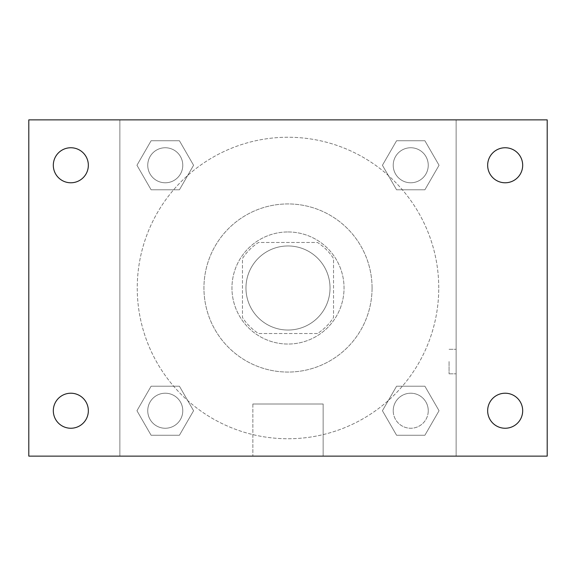 <?xml version="1.0" encoding="UTF-8"?>
<svg xmlns="http://www.w3.org/2000/svg" width="576" height="576" viewBox="0 0 576 576"><rect width="100%" height="100%" fill="white"/><g stroke="black" fill="none" stroke-linecap="round" stroke-linejoin="round"><path stroke-width="0.43" stroke-dasharray="2.88 2.16" d="M330.034 288A42.034 42.034 0 0 0 266.983 251.597A42.034 42.034 0 0 0 266.983 324.403A42.034 42.034 0 0 0 330.034 288A42.034 42.034 0 0 0 266.983 251.597A42.034 42.034 0 0 0 266.983 324.403A42.034 42.034 0 0 0 330.034 288M317.491 333.533L258.509 333.533A54.252 54.252 0 0 1 242.467 317.491L242.467 258.509A54.252 54.252 0 0 1 258.509 242.467L317.491 242.467A54.252 54.252 0 0 1 333.533 258.509L333.533 317.491A54.252 54.252 0 0 1 317.491 333.533L258.509 333.533A54.252 54.252 0 0 1 242.467 317.491L242.467 258.509A54.252 54.252 0 0 1 258.509 242.467L317.491 242.467A54.252 54.252 0 0 1 333.533 258.509L333.533 317.491A54.252 54.252 0 0 1 317.491 333.533M288 231.955A56.045 56.045 0 0 1 336.535 316.022A56.045 56.045 0 0 1 239.465 316.022A56.045 56.045 0 0 1 288 231.955A56.045 56.045 0 0 0 231.955 288A56.045 56.045 0 0 0 288 344.045A56.045 56.045 0 0 0 344.045 288A56.045 56.045 0 0 0 288 231.955M372.067 288A84.067 84.067 0 0 0 245.966 215.201A84.067 84.067 0 0 0 245.966 360.799A84.067 84.067 0 0 0 372.067 288A84.067 84.067 0 0 0 245.966 215.201A84.067 84.067 0 0 0 245.966 360.799A84.067 84.067 0 0 0 372.067 288M136.951 165.269L151.106 140.746L179.424 140.746L193.579 165.269L179.424 189.785L151.106 189.785L136.951 165.269L151.106 140.746L179.424 140.746L193.579 165.269L179.424 189.785L151.106 189.785L136.951 165.269L151.106 140.746L179.424 140.746L193.579 165.269L179.424 189.785L151.106 189.785L136.951 165.269M136.951 410.731L151.106 386.215L179.424 386.215L193.579 410.731L179.424 435.254L151.106 435.254L136.951 410.731L151.106 386.215L179.424 386.215L193.579 410.731L179.424 435.254L151.106 435.254L136.951 410.731L151.106 386.215L179.424 386.215L193.579 410.731L179.424 435.254L151.106 435.254L136.951 410.731M119.873 456.127L119.873 119.873L456.127 119.873L456.127 456.127L119.873 456.127L119.873 119.873L456.127 119.873L456.127 456.127L119.873 456.127L119.873 119.873L456.127 119.873L456.127 456.127L28.8 456.127L28.8 119.873L119.873 119.873L119.873 456.127M382.421 165.269L396.576 140.746L424.894 140.746L439.049 165.269L424.894 189.785L396.576 189.785L382.421 165.269L396.576 140.746L424.894 140.746L439.049 165.269L424.894 189.785L396.576 189.785L382.421 165.269L396.576 140.746L424.894 140.746L439.049 165.269L424.894 189.785L396.576 189.785L382.421 165.269M382.421 410.731L396.576 386.215L424.894 386.215L439.049 410.731L424.894 435.254L396.576 435.254L382.421 410.731L396.576 386.215L424.894 386.215L439.049 410.731L424.894 435.254L396.576 435.254L382.421 410.731L396.576 386.215L424.894 386.215L439.049 410.731L424.894 435.254L396.576 435.254L382.421 410.731M300.262 119.873L275.738 119.88L300.262 119.873M438.754 288A150.754 150.754 0 0 0 212.623 157.442A150.754 150.754 0 0 0 212.623 418.558A150.754 150.754 0 0 0 438.754 288A150.754 150.754 0 0 0 212.623 157.442A150.754 150.754 0 0 0 212.623 418.558A150.754 150.754 0 0 0 438.754 288M182.779 410.731A17.51 17.51 0 0 0 156.506 395.568A17.51 17.51 0 0 0 156.506 425.902A17.51 17.51 0 0 0 182.779 410.731A17.51 17.51 0 0 0 156.506 395.568A17.51 17.51 0 0 0 156.506 425.902A17.51 17.51 0 0 0 182.779 410.731A17.51 17.51 0 0 0 156.506 395.568A17.51 17.51 0 0 0 156.506 425.902A17.51 17.51 0 0 0 182.779 410.731A17.51 17.51 0 0 0 156.506 395.568A17.51 17.51 0 0 0 156.506 425.902A17.51 17.51 0 0 0 182.779 410.731M182.779 165.269A17.51 17.51 0 0 0 156.506 150.098A17.51 17.51 0 0 0 156.506 180.432A17.51 17.51 0 0 0 182.779 165.269A17.51 17.51 0 0 0 156.506 150.098A17.51 17.51 0 0 0 156.506 180.432A17.51 17.51 0 0 0 182.779 165.269A17.51 17.51 0 0 0 156.506 150.098A17.51 17.51 0 0 0 156.506 180.432A17.51 17.51 0 0 0 182.779 165.269A17.51 17.51 0 0 0 156.506 150.098A17.51 17.51 0 0 0 156.506 180.432A17.51 17.51 0 0 0 182.779 165.269M428.249 165.269A17.51 17.51 0 0 0 401.976 150.098A17.51 17.51 0 0 0 401.976 180.432A17.51 17.51 0 0 0 428.249 165.269A17.51 17.51 0 0 0 401.976 150.098A17.51 17.51 0 0 0 401.976 180.432A17.51 17.51 0 0 0 428.249 165.269A17.51 17.51 0 0 0 401.976 150.098A17.51 17.51 0 0 0 401.976 180.432A17.51 17.51 0 0 0 428.249 165.269A17.51 17.51 0 0 0 401.976 150.098A17.51 17.51 0 0 0 401.976 180.432A17.51 17.51 0 0 0 428.249 165.269M393.221 410.731A17.51 17.51 0 0 1 419.494 395.568A17.51 17.51 0 0 1 419.494 425.902A17.51 17.51 0 0 1 393.221 410.731A17.51 17.51 0 0 1 419.494 395.568A17.51 17.51 0 0 1 419.494 425.902A17.51 17.51 0 0 1 393.221 410.731M323.143 456.127L252.857 456.127L323.143 456.127L252.857 456.127L323.143 456.127L323.143 404.006L252.857 404.006L323.143 404.006L252.857 404.006L323.143 404.006L323.143 456.127M119.873 361.555L119.873 373.817L119.88 361.555M456.127 361.555L456.127 373.817L456.127 361.555M449.071 361.555L449.071 373.817L449.071 361.555M456.127 119.873L547.2 119.873L547.2 456.127L456.127 456.127L456.127 119.873M70.834 182.779A17.51 17.51 0 0 0 85.997 156.506A17.51 17.51 0 0 0 55.663 156.506A17.51 17.51 0 0 0 70.834 182.779M70.834 428.249A17.51 17.51 0 0 0 85.997 401.976A17.51 17.51 0 0 0 55.663 401.976A17.51 17.51 0 0 0 70.834 428.249M505.166 182.779A17.51 17.51 0 0 0 520.337 156.506A17.51 17.51 0 0 0 490.003 156.506A17.51 17.51 0 0 0 505.166 182.779M505.166 428.249A17.51 17.51 0 0 0 520.337 401.976A17.51 17.51 0 0 0 490.003 401.976A17.51 17.51 0 0 0 505.166 428.249M428.249 410.731A17.51 17.51 0 0 0 401.976 395.568A17.51 17.51 0 0 0 401.976 425.902A17.51 17.51 0 0 0 428.249 410.731A17.51 17.51 0 0 0 401.976 395.568A17.51 17.51 0 0 0 401.976 425.902A17.51 17.51 0 0 0 428.249 410.731M449.071 373.817L456.127 373.817L449.071 373.817M449.071 349.301L456.127 349.301L449.071 349.301M252.857 404.006L252.857 456.127L252.857 404.006"/><path stroke-width="0.86" d="M28.8 119.873L547.2 119.873L547.2 456.127L28.8 456.127L28.8 119.873M70.834 393.221A17.51 17.51 0 0 1 88.344 410.731A17.51 17.51 0 0 1 70.834 428.249A17.51 17.51 0 0 1 53.316 410.731A17.51 17.51 0 0 1 70.834 393.221M505.166 393.221A17.51 17.51 0 0 1 522.684 410.731A17.51 17.51 0 0 1 505.166 428.249A17.51 17.51 0 0 1 487.656 410.731A17.51 17.51 0 0 1 505.166 393.221M505.166 147.751A17.51 17.51 0 0 1 522.684 165.269A17.51 17.51 0 0 1 505.166 182.779A17.51 17.51 0 0 1 487.656 165.269A17.51 17.51 0 0 1 505.166 147.751M70.834 147.751A17.51 17.51 0 0 1 88.344 165.269A17.51 17.51 0 0 1 70.834 182.779A17.51 17.51 0 0 1 53.316 165.269A17.51 17.51 0 0 1 70.834 147.751"/></g></svg>
